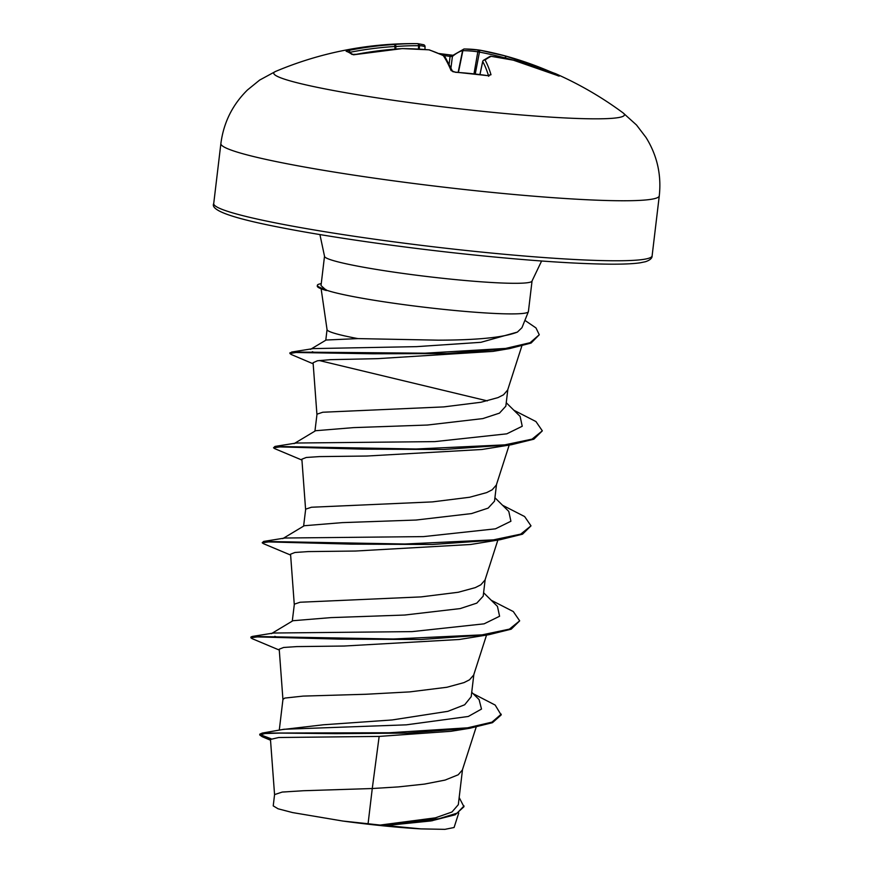 <?xml version="1.0" encoding="UTF-8"?>
<svg xmlns="http://www.w3.org/2000/svg" width="873" height="873" viewBox="0 0 873 873"><rect width="100%" height="100%" fill="white"/><g stroke="black" fill="none" stroke-linecap="round" stroke-linejoin="round"><path stroke-width="1.31" d="M449.901 55.064L450.108 56.407A349.887 326.797 35.9 0 0 443.298 55.457M558.425 75.929A1.986 1.942 -48.4 0 1 559.287 76.093L556.407 75.143A353.085 342.074 137.6 0 0 513.389 60.204L513.389 60.204A353.03 290.545 112.2 0 0 491.183 56.341A353.03 68.421 102.8 0 0 485.039 60.03A353.085 68.4 101 0 1 490.997 74.74L487.691 75.645A351.863 308.005 165.7 0 0 471.682 73.638A351.863 308.005 165.7 0 0 455.531 72.295L451.101 70.582A1.986 1.811 -22.9 0 1 452.585 71.39M559.287 76.093A351.863 71.357 118.9 0 0 556.548 74.161A351.863 71.357 118.9 0 0 555.457 73.627A353.205 353.205 0 0 1 623.115 112.923L623.115 112.923A176.597 13.532 -173.2 0 1 480.554 111.111A176.597 13.532 -173.2 0 1 275.519 71.466L259.652 80.076L247.474 89.963C232.48 104.738 223.608 122.602 220.88 143.554A220.749 16.914 -173.2 0 0 479.386 191.111A220.749 16.914 -173.2 0 0 659.279 195.825L652.12 255.833A220.749 16.914 6.8 0 1 472.228 251.118A220.749 16.914 6.8 0 1 213.721 203.562L220.88 143.554M321.133 288.788L327.059 329.667A93.302 7.148 6.8 0 0 357.908 338.604L437.94 340.164C477.476 340.121 503.961 337.436 517.394 332.089L521.956 327.702L528.361 311.737A104.498 8.01 -173.2 0 1 443.244 309.337A104.498 8.01 -173.2 0 1 325.956 290L321.329 288.865A103.56 7.933 -173.2 0 1 317.27 286.093L317.368 285.296A103.56 7.933 -173.2 0 1 321.242 283.66M325.956 290L321.013 285.569M368.079 823.741L342.849 821.046L292.531 812.567L278.072 808.791L273.227 805.888L274.569 794.594L282.23 792.062L303.422 790.731L372.269 788.526L368.079 823.741A93.302 7.148 6.8 0 0 379.635 825.007A93.302 7.148 6.8 0 0 380.192 825.061L435.398 817.837L451.952 812.01L458.314 804.688L462.515 769.528M473.101 693.653L495.177 705.068L501.157 714.965L492.47 722.68L469.739 728.278L450.795 731.312L379.155 736.419L372.269 788.526L398.394 786.9L424.474 784.096L445.055 780.091L458.183 774.798L462.352 770.03L476.145 727.165M282.143 729.599L323.316 724.786L392.163 719.952L447.904 711.32L464.676 704.773L471.202 696.709L473.843 674.523M279.284 730.123L282.95 699.404L284.784 698.084L303.117 696.097L365.842 694.264L409.721 691.896L446.921 687.258L463.978 682.61L469.51 679.805L473.679 675.036L486.545 635.053M271.405 633.656L292.924 620.725L330.922 617.615L404.668 615.039L460.169 608.59L476.789 603.134L483.195 596.15L485.17 579.53M292.28 621.107L294.354 604.16L300.116 602.239L421.048 596.903L458.249 592.265L475.305 587.616L480.837 584.801L485.006 580.032L497.872 540.06M282.732 538.652L304.241 525.732L342.314 522.621L415.995 520.046L471.496 513.586L488.127 508.13L494.522 501.157L496.497 484.526M303.608 526.113L305.681 509.155L311.443 507.246L432.375 501.899L469.576 497.261L486.632 492.612L492.165 489.808L496.333 485.039L509.199 445.055M294.059 443.659L315.579 430.727L353.598 427.617L427.323 425.042L482.824 418.593L499.465 413.136L505.838 406.152L507.824 389.533M314.935 431.109L317.008 414.162L322.77 412.242L443.702 406.905L480.903 402.267L497.959 397.619L503.492 394.814L507.66 390.035L521.803 346.101M379.155 736.419L278.694 737.51L270.466 739.431L274.569 794.746M459.176 797.54L463.945 806.739L455.182 814.782L431.055 820.936L385.975 825.542L421.015 828.892L444.924 829.35L454.08 827.506L458.751 812.981M310.482 349.364L326.109 340.023L357.908 338.604M471.726 692.289L479.102 699.611L481.503 709.062L468.288 716.471L406.338 724.83L284.02 729.261L262.282 733.069L259.816 734.138L259.718 734.935L262.173 736.703L270.466 739.398M501.244 714.179L491.957 722.146L467.633 727.82L389.293 732.753L262.282 733.069M259.968 734.564L271.034 738.733M464.043 805.954L457.048 813.167L438.977 818.71L380.192 825.061M469.739 728.278L407.298 733.113L335.843 733.647L280.506 733.091L265.108 733.527L259.718 734.935M432.615 820.675L387.055 825.443L380.464 825.05M385.975 825.542L387.055 825.443M313.167 363.812L291.276 354.514L289.901 353.51L295.925 352.496L372.716 353.783L447.085 353.532L509.526 348.6L492.95 351.393L377.638 358.65L330.485 359.665L317.434 360.778L313.091 362.742L316.932 414.555M301.938 460.071L274.722 448.646L273.533 447.784L279.938 446.911L362.721 449.137L443.67 449.497L511.6 444.684L481.929 449.497L366.856 456.033L319.431 456.601L306.27 457.474L301.872 459.198L305.605 509.548M290.611 555.064L263.395 543.639L262.206 542.777L268.6 541.915L351.393 544.13L432.342 544.49L500.273 539.678L470.602 544.501L355.486 551.038L308.082 551.594L294.943 552.478L290.556 554.191L294.277 604.553M279.284 650.069L252.068 638.632L250.878 637.77L257.273 636.908L340.055 639.134L421.004 639.494L488.935 634.682L459.285 639.494L344.191 646.031L296.787 646.598L283.616 647.471L279.218 649.196L282.939 699.546M321.024 285.569L324.516 256.226A104.498 8.01 6.8 0 0 446.889 278.738A104.498 8.01 6.8 0 0 532.05 280.975L528.405 311.574A104.498 8.01 -173.2 0 1 528.361 311.737M277.396 637.225L274.777 636.352M251.326 637.432L250.966 636.984L252.33 636.428L273.62 633.023L412.121 631.615L484.1 623.835L499.585 616.251L497.457 606.397L483.598 592.734M262.206 542.777L263.657 541.424L284.947 538.019L423.46 536.611L495.438 528.831L510.912 521.246L508.784 511.392L494.926 497.741M273.533 447.784L274.995 446.43L296.274 443.026L434.787 441.618L506.766 433.837L522.24 426.253L520.122 416.399L506.253 402.737M314.444 352.528L312.327 351.699M290.283 353.15L291.68 352.037L313.178 348.6L416.574 346.646L480.892 342.314L517.394 332.089M252.33 636.428L393.428 639.003L482.169 634.857L509.406 629.127L519.675 620.845L513.302 611.558L491.226 600.253M263.657 541.424L404.756 544.01L493.496 539.863L520.723 534.123L531.002 525.852L524.629 516.554L502.553 505.26M274.995 446.43L416.083 449.006L504.823 444.859L532.061 439.13L542.329 430.847L535.957 421.561L513.881 410.255M487.33 400.882L319.223 360.516M291.68 352.037L424.998 353.194L505.707 348.414L530.107 342.707L539.274 334.752L535.978 327.932L524.902 320.369M488.935 634.682L511.196 629.171L519.675 620.845M500.273 539.678L522.523 534.178L531.002 525.852M511.6 444.684L533.85 439.184L542.329 430.847M509.526 348.6L531.09 343.056L539.274 334.752M342.849 821.046A92.8 7.115 6.8 0 0 421.015 828.892M326.011 289.607A103.56 7.933 -173.2 0 1 317.368 285.296M326.349 290.523A103.56 7.933 -173.2 0 1 321.329 288.865M451.101 70.582A353.085 63.685 -89.1 0 0 443.353 55.676A353.03 190.434 -92 0 0 428.872 49.837A353.03 341.081 -122 0 0 402.344 48.615A353.085 342.074 137.6 0 0 356.522 54.279L352.005 54.453A1.986 1.932 -53.4 0 1 353.314 54.639M352.005 54.453A351.863 50.721 -106.7 0 0 346.144 51.267L349.255 50.318L350.062 52.566M512.822 60.062A351.099 344.846 93.2 0 0 505.642 58L504.878 57.913L505.794 56.058A353.085 346.788 -86.8 0 1 549.139 71.182L505.794 56.058L479.823 50.154A353.03 345.795 100.3 0 1 505.794 56.058A1.986 1.986 0 0 1 505.794 56.068L505.576 58.578M504.812 58.436L504.878 57.913A351.044 343.853 -79.7 0 0 479.059 52.031L477.815 51.823A1.986 1.659 -81.6 0 1 479.801 50.154A1.986 1.986 0 0 0 479.735 50.143L464.512 48.964A1.986 1.648 -89.6 0 1 464.796 48.997A353.03 195.148 99.9 0 1 479.648 50.132M474.017 73.736L477.815 51.823A351.044 194.057 -80.1 0 0 462.876 50.667L462.592 50.579A1.986 1.942 -106.5 0 1 464.371 48.975M458.161 72.317L462.592 50.579A351.099 68.018 -79 0 0 452.41 56.439L450.108 56.407L449.159 63.947M424.976 46.302A1.986 1.953 -109.6 0 1 425.009 46.662L424.998 46.716A351.044 72.732 92.6 0 0 419.433 45.723L418.582 45.723A351.044 293.59 94.4 0 0 395.938 46.542L395.229 46.476A351.099 344.846 93.2 0 0 349.986 52.293M488.454 75.569A351.099 68.018 -79 0 0 482.714 61.547L482.725 61.492A1.986 1.899 53.5 0 1 485.039 60.03A1.986 1.899 -29.5 0 0 482.714 61.547L479.997 74.456M429.407 49.903A1.986 1.986 0 0 0 428.959 49.816L428.872 49.837A1.986 1.637 -71.7 0 1 429.407 49.903L444.03 55.807A1.986 1.615 -64.5 0 0 443.353 55.676A1.986 1.888 -33.7 0 1 444.837 56.494A1.986 1.986 0 0 0 444.03 55.807A1.986 1.615 -64.5 0 1 444.313 55.981M444.837 56.494L452.716 71.641L455.422 72.132C453.971 71.957 453.971 71.957 455.422 72.132L487.691 75.645M488.945 75.547A1.986 1.822 -16.5 0 1 490.997 74.74M402.497 48.615L402.42 48.582A1.986 1.986 0 0 0 402.289 48.582L429.014 49.837M489.928 56.439A1.986 1.932 65.8 0 1 491.183 56.341A1.986 1.102 97.2 0 0 490.997 56.287A1.986 1.986 0 0 0 489.928 56.439L483.446 60.324A1.986 1.986 0 0 0 482.682 61.514L479.954 74.445M490.844 56.287A1.986 1.102 97.2 0 1 490.997 56.287L513.259 60.161A1.986 1.113 102.5 0 1 513.389 60.204A1.986 1.986 0 0 0 513.259 60.161M346.144 51.267A1.986 1.953 -72.5 0 1 347.127 51.311L353.543 54.792L402.289 48.582M513.357 60.182L556.407 75.143M349.255 50.318A353.085 346.788 -86.8 0 1 394.749 44.468L395 49.084M551.529 73.103A1.986 1.942 -74.4 0 1 553.176 72.808L549.15 71.182L549.073 72.121M418.44 49.074L418.582 45.723A1.986 1.091 90.6 0 0 417.512 43.65A353.03 295.26 -85.6 0 0 394.749 44.468A1.986 1.08 85.3 0 1 395.938 46.542L395.731 49.03M424.955 49.488L425.042 46.684A1.986 1.986 0 0 0 423.743 44.763L417.861 43.65A353.03 73.146 -87.4 0 0 417.512 43.65A1.986 1.942 89.5 0 1 419.433 45.723L419.291 49.128M423.743 44.763A1.986 1.942 110.3 0 1 424.998 46.716M475.272 73.878L479.812 50.154M458.456 72.339L462.876 50.667A1.986 1.648 -89.6 0 1 464.512 48.964A1.986 1.986 0 0 0 463.934 49.052L453.054 55.283A1.986 1.899 -129.7 0 0 452.41 56.439L450.981 67.701M439.043 53.548L453.054 55.283M652.12 255.833C652.218 258.222 649.992 260.187 645.431 261.725L640.291 262.784C633.536 263.799 623.409 264.257 609.921 264.17C575.438 263.842 529.169 260.678 471.114 254.687C402.649 247.572 328.761 237.03 279.829 227.362C227.111 217.137 210.437 209.498 213.721 203.562M532.05 280.975L541.609 261.005M325.782 340.219L327.048 329.59M262.173 736.703L270.532 740.228M250.878 637.77L250.966 636.984M289.901 353.51L289.989 352.714M324.516 256.226L319.922 234.575M417.861 43.65A353.205 353.205 0 0 0 275.519 71.466M623.115 112.923L636.515 125.014L646.031 137.498C657.129 155.372 661.548 174.818 659.279 195.825M487.56 75.493L489.273 75.493L488.651 76.289M556.374 75.122L558.611 76.006M555.457 73.627L553.176 72.808"/></g></svg>
